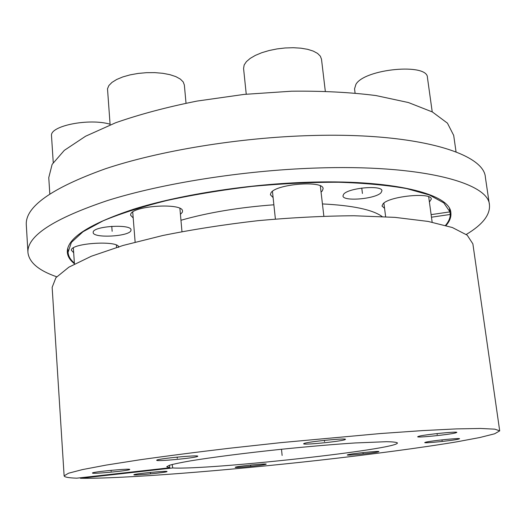 <?xml version="1.0" encoding="UTF-8"?>
<svg xmlns="http://www.w3.org/2000/svg" width="526" height="526" viewBox="0 0 526 526"><rect width="100%" height="100%" fill="white"/><g stroke="black" fill="none" stroke-linecap="round" stroke-linejoin="round"><path stroke-width="0.79" d="M180.957 220.269C208.217 212.524 239.192 207.369 273.875 204.792M322.431 203.93C352.637 205.449 372.546 209.65 382.152 216.541M445.542 225.365C448.639 221.689 450.21 218.06 450.249 214.463L431.471 217.205M431.123 214.628L449.96 211.873L443.826 202.911L429.394 194.982L406.578 188.578C387.366 185.205 364.689 183.094 338.54 182.239C310.886 182.213 282.021 183.594 251.941 186.401C221.992 189.985 193.66 194.679 166.946 200.491C141.941 206.771 120.664 213.549 103.122 220.815L82.99 231.749L71.378 242.414L68.058 252.335C68.373 256.221 70.477 259.791 74.376 263.046M343.662 194.206L342.972 195.902C342.788 201.793 375.577 199.012 381.054 192.694L381.935 190.787C382.343 184.817 348.304 187.841 343.662 194.206M180.431 214.325L182.325 212.267L182.522 211.189C183.416 202.471 131.71 205.666 130.672 214.47L130.599 215.2L133.203 217.981M321.057 192.089L322.287 190.918L323.102 188.716C323.773 180.109 275.493 183.982 270.923 192.943L270.384 194.758L273.106 197.579M429.407 202.063L431.3 199.098C431.839 192.049 389.74 196.073 383.125 203.713L382.001 206.014L384.565 208.342M118.725 247.378C119.658 240.08 70.872 242.927 71.352 250.205L73.679 252.736M93.187 232.157L93.168 232.479C92.832 238.567 130.014 236.503 130.961 230.427L131.013 229.934C131.678 223.806 93.253 226.016 93.187 232.157M49.806 193.864L48.76 177.63L52.127 164.388L64.303 150.37L85.58 136.234L115.654 122.749C139.752 114.313 166.906 107.087 197.112 101.064L244.11 94.404L291.516 91.208C322.379 90.853 350.54 92.306 375.991 95.568L408.419 102.544L432.398 111.972L447.442 123.156L453.695 135.412L456.049 151.882M449.888 211.879L450.249 214.463M449.506 208.631L449.96 211.873M169.832 467.759L166.709 466.766L169.333 465.3C173.626 464.063 180.628 462.591 190.34 460.894C211.833 457.344 245.596 453.011 281.489 449.263C308.959 446.482 333.464 444.378 354.997 442.964L386.413 441.702C392.823 441.807 396.492 442.215 397.419 442.925C398.951 449.23 209.973 470.027 172.725 467.962L80.425 478.285C123.741 478.811 225.753 470.652 318.145 460.368C371.1 454.411 420.938 447.83 457.009 441.801L479.791 437.527L494.618 433.799L499.7 430.86L494.867 429.163L480.494 428.46L456.246 428.907L422.49 430.603L380.456 433.542L280.805 442.642L229.408 448.257C196.231 452.189 166.315 456.049 139.646 459.829L106.259 465.076L82.437 469.593L68.511 473.222L64.126 475.872C64.389 477.121 68.59 477.897 76.724 478.18L169.832 467.759L169.438 465.26M166.939 471.625L167.038 471.533C167.952 470.54 134.695 473.729 133.913 474.715L133.86 474.781C133.216 475.747 165.493 472.664 166.939 471.625M265.906 464.313L266.215 464.149C267.057 463.288 237.706 466.174 235.424 467.173L235.194 467.318C234.563 468.147 263.066 465.359 265.906 464.313M378.187 451.873L378.904 451.591C379.726 450.749 351.769 453.55 347.857 454.714L347.272 454.964C346.627 455.786 373.736 453.077 378.187 451.873M458.343 439.177L459.546 438.743C460.421 437.777 431.116 440.762 425.751 442.188L424.738 442.576C424.055 443.51 452.353 440.643 458.343 439.177M455.483 432.937L456.818 432.411C457.804 431.202 424.686 434.568 418.775 436.284L417.67 436.751C416.934 437.921 448.777 434.713 455.483 432.937M344.714 439.762L345.477 439.348C346.595 437.869 308.532 441.616 304.179 443.425L303.607 443.773C302.831 445.206 339.382 441.63 344.714 439.762M197.579 456.423L197.776 456.239C198.92 454.74 158.214 458.606 156.794 460.132L156.689 460.27C155.946 461.716 195.146 458.021 197.579 456.423M129.698 469.547L129.751 469.462C130.783 468.219 92.53 471.822 92.458 472.986L92.438 473.032C91.761 474.242 128.771 470.77 129.698 469.547M64.126 475.872L52.146 287.334L55.92 277.682L68.886 267.155L91.366 256.228L123.051 245.458L162.797 235.503C192.726 229.474 224.418 224.536 257.865 220.683C291.397 217.613 323.431 215.969 353.959 215.752L394.901 217.363L428.118 221.426L452.36 227.528L467.2 235.175L472.874 243.86L499.7 430.86M80.386 477.772L80.425 478.285M172.166 464.484L172.725 467.962M56.683 276.781C38.76 270.568 29.186 262.507 27.95 252.592C26.846 236.128 53.389 218.77 107.574 200.524C161.83 183.462 242.23 170.588 314.614 168.09C421.195 164.158 488.707 182.772 489.456 204.903C490.271 214.858 482.546 224.707 466.273 234.458M27.95 252.592L26.3 224.865C25.117 206.876 51.416 188.203 105.193 168.846C159.043 150.791 238.876 137.562 310.866 135.557C416.848 132.328 484.321 153.27 485.393 177.426L489.456 204.903M74.422 263.704C70.043 260.278 67.676 256.491 67.335 252.349C66.565 238.554 88.684 224.161 133.689 209.17C178.564 195.166 244.294 184.626 303.89 182.39C392.297 178.86 450.249 193.949 450.848 212.714C451.367 216.916 449.763 221.183 446.041 225.503M53.238 162.541L51.495 135.55C50.226 125.727 89.275 118.021 110.072 124.215M355.07 93.017L354.55 88.855L355.938 84.305C364.696 68.788 427.75 62.818 427.434 77.513L432.221 111.874M246.24 94.18L243.571 68.459L244.176 64.935L246.411 61.627L250.198 58.393L255.386 55.375L261.784 52.705L269.115 50.522L277.044 48.911L285.23 47.965L293.291 47.715L300.865 48.175L307.611 49.319L313.246 51.088L317.533 53.396L320.308 56.131L321.491 59.168L325.305 91.195M110.125 124.892L107.501 88.769L108.875 85.547L111.979 82.398L116.693 79.472L122.828 76.921L130.086 74.876L138.121 73.43L146.544 72.673L154.92 72.634L162.843 73.311L169.931 74.666L175.842 76.618L180.326 79.078L183.193 81.911L184.35 84.975L186.02 103.181M111.768 226.305L112.143 231.289M361.763 188.052L362.427 193.45M281.489 449.263L282.127 455.457L281.489 449.263M111.078 470.329L111.144 471.257M177.17 457.114L177.269 458.271M324.397 440.374L324.529 441.584M437.06 433.575L437.198 434.601M441.998 439.868L442.103 440.676M362.986 452.603L363.072 453.287M250.646 465.076L250.711 465.74M150.423 472.42L150.482 473.163M67.782 248.2L68.058 252.335M116.404 245.116L116.575 247.398M73.351 247.904L74.442 263.999M428.683 196.757L432.148 222.182M383.895 203.062L385.637 216.738M320.341 185.895L323.852 216.16M272.448 191.392L275.394 219.033M179.905 208.421L181.97 231.637M132.73 212.05L135.129 242.111"/></g></svg>
